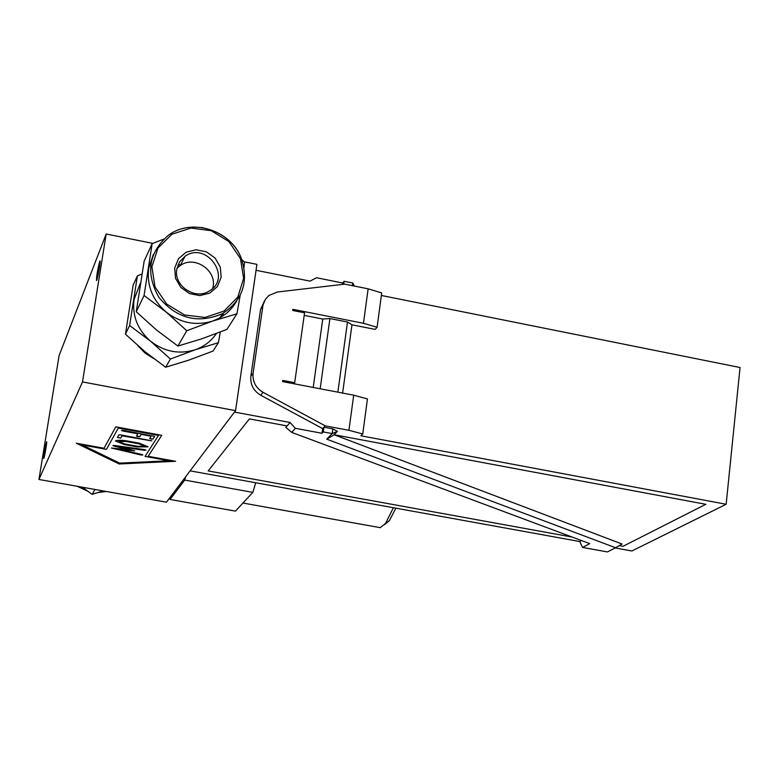 <?xml version="1.0" encoding="UTF-8"?>
<svg xmlns="http://www.w3.org/2000/svg" width="779" height="779" viewBox="0 0 779 779"><rect width="100%" height="100%" fill="white"/><g stroke="black" fill="none" stroke-linecap="round" stroke-linejoin="round"><path stroke-width="1.17" d="M82.477 487.235L92.156 494.373L94.989 489.465M92.156 494.373L103.062 490.897M244.07 261.773L256.914 264.354L235.55 410.65L82.496 381.924L106.178 233.992L59.077 355.652L38.95 479.474L166.463 502.192L185.665 476.738L184.72 480.088L252.844 492.377L235.453 511.121L170.046 499.456L169.919 497.615M145.021 351.757L125.448 334.181L133.131 285.182L137.406 275.854L129.626 325.505L150.59 341.231L170.397 359.041L165.654 367.24L145.021 351.757M129.626 325.505L125.448 334.181M170.397 359.041L195.11 349.8L218.402 342.692L213.027 351.066L188.8 360.132L165.654 367.24M223.125 313.294L222.862 316.099L223.281 313.197M218.402 342.692L220.301 332.029M141.875 274.081L137.406 275.854M181.789 264.607L177.943 264.987M176.94 268.365L180.231 265.551C194.701 254.762 218.042 271.209 212.716 288.366M176.784 269.232C173.454 285.786 195.139 300.363 209.181 291.064C232.687 278.181 206.552 240.682 184.974 256.32L179.521 261.91L176.784 269.232M174.691 268.005L178.498 258.716L186.142 252.211L196.113 249.757L206.425 251.841L215.062 258.024L220.311 267.1L221.148 277.275L217.399 286.555L209.804 293.099L199.833 295.611L189.472 293.556L180.777 287.354L175.509 278.23L174.691 268.005M153.366 254.441L148.701 268.268C146.666 285.406 152.45 299.973 166.054 311.97C180.436 323.032 195.957 326.07 212.638 321.084L219.853 317.91L227.03 312.963L233.009 306.712L236.787 300.928M186.765 330.724L166.054 311.97L144.066 295.523L152.148 243.632L144.173 261.062L136.257 311.746L156.521 330.014L177.904 346.051L201.829 338.787L226.913 329.42L236.952 313.781L212.638 321.084L186.765 330.724L177.904 346.051M201.654 227.487L203.017 227.692M241.772 259.475L244.538 262.241L243.983 267.45M152.148 243.632L163.717 239.143M144.066 295.523L136.257 311.746M240.175 295.348L236.952 313.781M140.356 283.205L134.056 299.496C132.099 315.885 137.61 329.799 150.59 341.231C164.32 351.757 179.16 354.62 195.11 349.8C204.069 346.645 211.158 341.231 216.367 333.548M106.178 233.992L152.781 243.379M170.046 499.456L184.72 480.088M255.716 482.756L252.844 492.377M82.496 381.924L38.95 479.474M99.741 261.384L99.965 260.955C101.036 259.65 97.404 280.265 96.508 280.596C96.479 276.243 97.56 269.836 99.741 261.384M46.487 441.995L46.594 441.8C47.392 440.768 44.374 458.305 43.721 458.51C43.838 454.381 44.754 448.879 46.487 441.995M144.806 446.201L139.061 443.835L126.023 441.459L118.768 441.498L124.582 443.923L137.562 446.299L144.787 446.26L139.061 443.845L126.023 441.45L118.749 441.547M145.05 456.387L158.488 435.422L118.301 428.022L106.46 449.366L82.194 444.955L119.674 463.115L169.043 460.759L145.05 456.387L169.043 460.759M144.125 449.551L145.926 450.116L144.427 450.291L120.56 447L134.757 450.866L119.226 449.298L141.778 454.478L142.869 455.004L141.077 455.014L111.514 448.042L128.077 449.649L114.124 446.104L112.897 445.53L114.474 445.491L144.125 449.551M151.087 436.221L141.165 434.39L139.811 436.62L137.961 436.639L136.491 436.113L137.844 433.786L122.897 431.03L121.417 430.397L123.267 430.378L154.632 436.396L152.996 439.044L151.145 439.064L149.675 438.548L151.087 436.221L141.165 434.39L139.811 436.63L136.481 436.065M117.444 437.447L118.875 434.906L120.716 434.886L151.808 440.846L122.001 435.841L120.735 438.051L117.444 437.447M148.068 446.766L137.182 446.912L124.182 444.546L115.496 440.904C117.308 440.116 120.93 440.086 126.364 440.817L139.451 443.212L148.039 446.854L137.182 446.922L124.182 444.536L115.477 440.963M235.55 410.65L185.665 476.738M148.176 456.299L175.596 461.285L119.168 463.972L76.254 443.202L104.026 448.266L115.779 426.843L161.759 435.305L148.176 456.299L161.759 435.305M128.077 449.639L112.877 445.559M142.878 454.965L111.514 447.993M119.226 449.298L134.757 450.866M120.56 447L144.427 450.291M145.926 450.165L144.427 450.281M82.194 444.945L106.46 449.366L118.301 428.022L158.488 435.422M175.567 461.285L119.168 463.972M119.168 463.963L76.274 443.212M154.632 436.444L152.996 439.044L149.675 438.489M137.844 433.786L121.397 430.446M151.808 440.895L122.001 435.831L120.735 438.041L117.434 437.486M395.898 508.181L389.325 520.723L384.524 524.686M393.405 507.733L385.498 523.459L380.249 527.665L378.38 527.325M572.098 537.043L208.178 470.925L249.416 418.888L287.081 425.938L285.805 427.398L291.706 432.384L295.358 428.304L290.09 422.491L234.479 412.062M333.948 434.867L326.732 439.161L615.605 547.744L622.061 544.024L334.074 434.731L705.813 504.305L623.025 546.293L619.295 545.621M208.178 470.915L249.416 418.888L287.081 425.938L290.09 422.491M705.813 504.305L334.084 434.731L337.385 431.362L332.818 428.898L323.947 427.233L322.652 428.596L260.741 395.255C253.438 390.795 250.147 384.456 250.857 376.238L260.556 309.448L264.422 300.996M332.818 428.898L332.175 433.591L337.385 431.362M322.652 428.596L322 433.28L323.295 431.926L332.175 433.591L326.732 439.161M190.115 470.857L579.751 541.532L581.533 540.568M353.695 395.187L367.445 398.955L362.741 433.981L348.934 430.3L353.695 395.187L282.602 381.593L282.767 380.425L294.686 382.703L304.55 312.817L292.719 310.48L292.885 309.321L363.462 323.295L368.136 288.834L381.71 292.894L377.094 327.258L363.462 323.295M323.295 431.926L323.947 427.233L325.252 425.86L263.02 392.314C255.687 387.845 252.377 381.467 253.097 373.199L263.01 305.037L265.444 299.233L269.008 295.416L277.451 292.008L344.795 284.14L368.136 288.834M342.565 284.393L342.76 283.02L316.517 277.733L310.032 281.131L256.048 270.284M343.675 284.267L344.084 281.287L342.76 283.02M615.186 547.958L631.886 550.987L726.155 504.266L740.05 367.522L381.369 295.465M362.741 433.981L360.881 435.773L726.155 504.266M348.934 430.3L325.252 425.86M313.226 387.445L322.759 319.039L329.916 318.553L347.483 322.029L351.962 324.814L375.205 329.4L377.094 327.258M329.916 318.553L320.169 388.77M322.759 319.039L304.19 315.368M351.962 324.814L342.624 393.064M347.483 322.029L337.862 392.158M354.377 286.068L352.829 283.05L352.468 285.679M344.084 281.287L352.829 283.05M291.706 432.384L589.732 543.625L582.565 547.442L607.386 551.931L615.605 547.744M322 433.28L295.358 428.304M582.565 547.442L579.751 541.532M293.829 383.735L294.686 382.703M77.335 486.32L87.774 491.208M97.92 492.571L106.285 491.471L97.872 492.591M138.126 345.886L144.982 352.868L153.2 358.223M240.458 258.609L243.632 278.395L237.79 297.111L224.04 311.064L205.043 317.462L184.555 314.979L166.667 304.044L155.002 286.857L151.895 266.856L157.952 248.073L171.906 234.236L190.933 228.062L211.265 230.711L228.919 241.607L240.458 258.609M241.383 258.599C248.9 282.086 242.61 300.431 222.492 313.645C198.09 324.103 176.93 318.738 159.013 297.539C145.459 273.585 148.477 252.922 168.069 235.54C191.43 217.516 230.993 230.126 241.383 258.599M260.741 395.255L263.02 392.314M250.857 376.238L253.097 373.199M260.556 309.448L262.825 306.089M77.277 486.3L87.823 491.237M137.795 345.603L144.952 352.975L153.619 358.535M180.231 265.551L184.974 256.32M219.853 317.91L222.492 313.645C242.62 300.382 248.92 281.998 241.383 258.492C231.003 230.029 191.43 217.458 168.069 235.54M389.325 520.723L385.498 523.459M242.951 503.039L380.249 527.665"/></g></svg>
